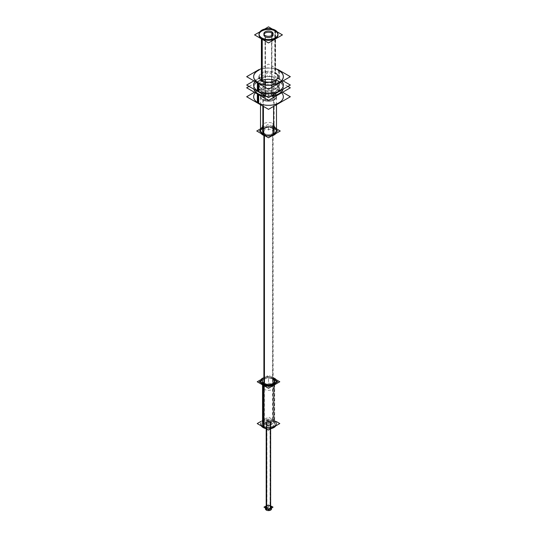<?xml version="1.0" encoding="UTF-8"?>
<svg xmlns="http://www.w3.org/2000/svg" width="537" height="537" viewBox="0 0 537 537"><rect width="100%" height="100%" fill="white"/><g stroke="black" fill="none" stroke-linecap="round" stroke-linejoin="round"><path stroke-width="0.4" stroke-dasharray="2.69 2.01" d="M274.642 381.773A6.142 3.544 0 0 0 272.843 379.263A6.142 3.544 0 0 0 266.151 378.491A6.142 3.544 0 0 0 262.358 381.773A6.142 3.544 180 0 1 266.151 378.491A6.142 3.544 180 0 1 272.843 379.263A6.142 3.544 180 0 1 274.642 381.773L274.642 423.565A6.142 3.544 180 0 1 270.849 426.841A6.142 3.544 180 0 1 264.157 426.069A6.142 3.544 180 0 1 262.358 423.565A6.142 3.544 180 0 1 266.151 420.29A6.142 3.544 180 0 1 272.843 421.055A6.142 3.544 180 0 1 274.642 423.565M264.157 133.518A6.142 3.544 0 0 0 270.849 134.29A6.142 3.544 0 0 0 274.642 131.015A6.142 3.544 0 0 0 272.843 128.504A6.142 3.544 0 0 0 266.151 127.739A6.142 3.544 0 0 0 262.358 131.015A6.142 3.544 0 0 0 264.157 133.518A6.142 3.544 0 0 0 272.843 133.518A6.142 3.544 0 0 0 272.843 128.504A6.142 3.544 0 0 0 264.157 128.504A6.142 3.544 0 0 0 264.157 133.518L264.157 135.566M276.179 423.565A7.679 4.43 0 0 0 273.93 420.431A7.679 4.43 0 0 0 265.56 419.471A7.679 4.43 0 0 0 260.821 423.565M276.179 380.934L276.179 381.773A7.679 4.43 0 0 0 276.146 381.351M274.642 420.901A7.679 4.43 0 0 0 273.93 420.431L273.93 378.639A7.679 4.43 0 0 1 274.642 379.109A7.679 4.43 0 0 0 273.93 378.639A7.679 4.43 0 0 0 265.56 377.672A7.679 4.43 0 0 0 260.821 381.773L260.821 380.934M271.574 507.15A3.074 1.772 0 0 0 270.675 505.894A3.074 1.772 0 0 0 267.325 505.512A3.074 1.772 0 0 0 265.426 507.15M266.835 508.109A2.356 1.363 180 0 1 266.144 507.15A2.356 1.363 180 0 1 267.601 505.894A2.356 1.363 180 0 1 270.165 506.19A2.356 1.363 180 0 1 270.856 507.15A2.356 1.363 180 0 1 269.399 508.405A2.356 1.363 180 0 1 266.835 508.109A2.356 1.363 180 0 1 266.835 506.19A2.356 1.363 180 0 1 270.165 506.19A2.356 1.363 180 0 1 270.165 508.109A2.356 1.363 180 0 1 266.835 508.109L266.835 424.525A2.356 1.363 180 0 1 266.144 423.565A2.356 1.363 180 0 1 267.601 422.31A2.356 1.363 180 0 1 270.165 422.599A2.356 1.363 180 0 1 270.856 423.565A2.356 1.363 180 0 1 269.399 424.821A2.356 1.363 180 0 1 266.835 424.525A2.356 1.363 180 0 1 266.835 422.599A2.356 1.363 180 0 1 270.165 422.599A2.356 1.363 180 0 1 270.165 424.525A2.356 1.363 180 0 1 266.835 424.525M266.325 424.814A3.074 1.772 0 0 0 269.675 425.203A3.074 1.772 0 0 0 271.574 423.565A3.074 1.772 0 0 0 270.675 422.31A3.074 1.772 0 0 0 267.325 421.928A3.074 1.772 0 0 0 265.426 423.565A3.074 1.772 0 0 0 266.325 424.814A3.074 1.772 0 0 0 270.675 424.814A3.074 1.772 0 0 0 270.675 422.31A3.074 1.772 0 0 0 266.325 422.31A3.074 1.772 0 0 0 266.325 424.814L266.325 428.828M260.512 131.015A7.988 4.611 180 0 1 262.855 127.752A7.988 4.611 180 0 1 271.554 126.752A7.988 4.611 180 0 1 276.488 131.015M274.145 93.485A7.988 4.611 0 0 0 262.855 93.485A7.988 4.611 0 0 0 262.855 100.003A7.988 4.611 0 0 0 274.145 100.003A7.988 4.611 0 0 0 274.145 93.485A7.988 4.611 0 0 0 265.446 92.485A7.988 4.611 0 0 0 260.512 96.747A7.988 4.611 0 0 0 262.855 100.003A7.988 4.611 0 0 0 271.554 101.003A7.988 4.611 0 0 0 276.488 96.747A7.988 4.611 0 0 0 274.145 93.485L274.145 126.92M253.659 96.747A14.841 8.572 180 0 1 262.821 88.827A14.841 8.572 180 0 1 278.998 90.686A14.841 8.572 180 0 1 283.341 96.747M266.09 96.257A14.841 8.572 0 0 0 270.91 96.257A14.841 8.572 0 0 1 266.09 96.257M278.998 81.738A14.841 8.572 0 0 1 283.147 89.189A14.841 8.572 0 0 0 283.341 87.8A14.841 8.572 0 0 0 278.998 81.738A14.841 8.572 0 0 0 262.821 79.885A14.841 8.572 0 0 0 253.659 87.8A14.841 8.572 0 0 0 253.853 89.189A14.841 8.572 0 0 1 261.72 80.174A14.841 8.572 0 0 1 278.998 81.738L278.998 90.686A14.841 8.572 180 0 1 281.677 92.8M261.767 91.686A9.518 5.498 180 0 1 258.982 87.8A9.518 5.498 180 0 1 264.855 82.725A9.518 5.498 180 0 1 275.233 83.913A9.518 5.498 180 0 1 278.018 87.8A9.518 5.498 180 0 1 272.145 92.881A9.518 5.498 180 0 1 261.767 91.686A9.518 5.498 180 0 1 261.767 83.913A9.518 5.498 180 0 1 275.233 83.913A9.518 5.498 180 0 1 275.233 91.686A9.518 5.498 180 0 1 261.767 91.686L261.767 88.927A9.518 5.498 0 0 0 272.145 90.122A9.518 5.498 0 0 0 278.018 85.041A9.518 5.498 0 0 0 275.233 81.154A9.518 5.498 0 0 0 264.855 79.966A9.518 5.498 0 0 0 258.982 85.041A9.518 5.498 0 0 0 261.767 88.927A9.518 5.498 0 0 0 275.233 88.927A9.518 5.498 0 0 0 275.233 81.154A9.518 5.498 0 0 0 261.767 81.154A9.518 5.498 0 0 0 261.767 88.927M253.659 85.041A14.841 8.572 180 0 1 262.821 77.127A14.841 8.572 180 0 1 278.998 78.979A14.841 8.572 180 0 1 283.341 85.041M277.971 70.085A14.841 8.572 0 0 0 259.029 70.085A14.841 8.572 0 0 1 277.971 70.085M259.029 76.684A9.471 5.464 180 0 1 264.875 71.636A9.471 5.464 180 0 1 275.199 72.817A9.471 5.464 180 0 1 277.971 76.684M277.971 34.053L277.971 34.892A9.471 5.464 0 0 0 277.944 34.475M263.895 33.656L263.895 34.892A4.605 2.658 180 0 1 264.023 34.274M272.977 34.274A4.605 2.658 180 0 1 273.105 34.892L273.105 33.656M265.244 98.627A4.605 2.658 0 0 0 270.265 99.204A4.605 2.658 0 0 0 273.105 96.747A4.605 2.658 0 0 0 271.756 94.861A4.605 2.658 0 0 0 266.735 94.284A4.605 2.658 0 0 0 263.895 96.747A4.605 2.658 0 0 0 265.244 98.627A4.605 2.658 0 0 0 271.756 98.627A4.605 2.658 0 0 0 271.756 94.861A4.605 2.658 0 0 0 265.244 94.861A4.605 2.658 0 0 0 265.244 98.627L265.244 95.982M262.358 380.001L268.5 376.45L274.642 380.001M264.211 384.613L268.5 387.09L272.789 384.613M263.895 384.116L263.895 389.13A6.142 3.544 180 0 0 270.668 390.104A6.142 3.544 180 0 0 274.642 386.788A6.142 3.544 180 0 0 272.561 384.123L272.561 123.342A6.142 3.544 180 0 1 274.642 126A6.142 3.544 180 0 1 270.668 129.316A6.142 3.544 180 0 1 263.895 128.343L263.895 135.465M264.439 135.666L264.439 128.658A6.142 3.544 180 0 1 262.358 126A6.142 3.544 180 0 1 266.332 122.684A6.142 3.544 180 0 1 273.105 123.651L273.105 384.438A6.142 3.544 180 0 0 266.332 383.465A6.142 3.544 180 0 0 262.358 386.788A6.142 3.544 180 0 0 264.439 389.446L264.439 384.432M260.512 130.31L268.5 125.698L276.488 130.31M259.29 131.015L268.5 136.331L277.71 131.015M260.821 421.478L268.5 417.041L276.179 421.478M275.709 425.922A7.679 4.43 180 0 0 276.179 424.398A7.679 4.43 180 0 0 273.575 421.075L273.575 377.612A7.679 4.43 180 0 1 274.642 378.276M271.131 428.56A7.679 4.43 180 0 1 265.869 428.56M261.291 425.922A7.679 4.43 180 0 1 260.821 424.398A7.679 4.43 180 0 1 265.788 420.249A7.679 4.43 180 0 1 274.259 421.464L274.259 378.001A7.679 4.43 180 0 0 262.358 378.276M261.291 379.417L268.5 375.249L275.709 379.417M262.358 424.398L262.358 380.934A6.142 3.544 180 0 1 266.332 377.618A6.142 3.544 180 0 1 273.105 378.592L273.105 422.055A6.142 3.544 180 0 0 266.332 421.082A6.142 3.544 180 0 0 262.358 424.398A6.142 3.544 180 0 0 264.439 427.056L264.439 383.593M263.895 383.277L263.895 426.747A6.142 3.544 180 0 0 270.668 427.714A6.142 3.544 180 0 0 274.642 424.398A6.142 3.544 180 0 0 272.561 421.74L272.561 378.276M265.426 506.31L268.5 504.538L271.574 506.31M271.574 508.821A3.074 1.772 180 0 0 270.534 507.492L270.534 420.558A3.074 1.772 180 0 1 271.574 421.894A3.074 1.772 180 0 1 269.587 423.552A3.074 1.772 180 0 1 266.198 423.062L266.198 428.754M266.466 428.909L266.466 423.223A3.074 1.772 180 0 1 265.426 421.894A3.074 1.772 180 0 1 267.413 420.229A3.074 1.772 180 0 1 270.802 420.719L270.802 507.646A3.074 1.772 180 0 0 267.413 507.163A3.074 1.772 180 0 0 265.426 508.821M268.5 420.954L273.018 423.565L268.5 426.17L263.982 423.565L268.5 420.954M266.144 508.821A2.356 1.363 180 0 0 266.943 509.841L266.943 422.908A2.356 1.363 180 0 1 266.144 421.894A2.356 1.363 180 0 1 267.668 420.619A2.356 1.363 180 0 1 270.265 420.995L270.265 507.921A2.356 1.363 180 0 0 267.668 507.546A2.356 1.363 180 0 0 266.144 508.821L266.144 421.894M270.856 508.821A2.356 1.363 180 0 0 270.057 507.801L270.057 420.874A2.356 1.363 180 0 1 270.856 421.894A2.356 1.363 180 0 1 269.332 423.163A2.356 1.363 180 0 1 266.735 422.787L266.735 509.72A2.356 1.363 180 0 0 269.332 510.09A2.356 1.363 180 0 0 270.856 508.821L270.856 421.894M263.412 106.413L263.412 99.614A7.988 4.611 180 0 1 260.512 96.056A7.988 4.611 180 0 1 268.5 91.451A7.988 4.611 180 0 1 276.488 96.056A7.988 4.611 180 0 1 273.588 99.614L273.588 106.413M261.217 133.592A7.988 4.611 180 0 1 260.512 131.699A7.988 4.611 180 0 1 268.5 127.088A7.988 4.611 180 0 1 276.488 131.699A7.988 4.611 180 0 1 275.783 133.592A7.988 4.611 180 0 0 276.488 131.699A7.988 4.611 180 0 0 273.588 128.148L273.588 92.505A7.988 4.611 180 0 1 276.488 96.056A7.988 4.611 180 0 1 268.5 100.667A7.988 4.611 180 0 1 260.512 96.056A7.988 4.611 180 0 1 263.412 92.505L263.412 128.148A7.988 4.611 180 0 0 260.512 131.699A7.988 4.611 180 0 0 261.217 133.592M271.776 135.901A7.988 4.611 180 0 1 265.224 135.901M276.488 128.846L268.5 124.235L260.512 128.846M253.659 92.706L268.5 84.141L283.341 92.706M257.364 93.29L257.364 93.975M265.714 96.042A14.841 8.572 0 0 0 271.286 96.042M283.08 89.229A14.841 8.572 0 0 0 283.341 87.618A14.841 8.572 0 0 0 278.314 81.194L278.314 90.491A14.841 8.572 0 0 1 283.341 96.922A14.841 8.572 0 0 1 273.749 104.937A14.841 8.572 0 0 1 257.364 102.587M249.054 86.423L268.5 75.193L287.946 86.423M253.92 89.229A14.841 8.572 0 0 1 253.659 87.618A14.841 8.572 0 0 1 263.251 79.604A14.841 8.572 0 0 1 279.636 81.953L279.636 91.256A14.841 8.572 0 0 0 263.251 88.907A14.841 8.572 0 0 0 253.659 96.922A14.841 8.572 0 0 0 258.686 103.352M258.686 94.049L258.686 94.74M278.018 84.92A9.518 5.498 0 0 1 271.863 90.062A9.518 5.498 0 0 1 261.358 88.551L261.358 91.559A9.518 5.498 0 0 0 271.863 93.062A9.518 5.498 0 0 0 278.018 87.92A9.518 5.498 0 0 0 274.796 83.799L274.796 80.798A9.518 5.498 0 0 1 278.018 84.92L278.018 87.92M253.659 81.006L268.5 72.435L283.341 81.006M257.364 82.181L257.364 82.859M278.314 70.085L278.314 78.778A14.841 8.572 0 0 1 283.341 85.208A14.841 8.572 0 0 1 273.749 93.223A14.841 8.572 0 0 1 257.364 90.874M259.029 69.548L268.5 64.078L277.971 69.548M279.636 70.85L279.636 79.543A14.841 8.572 0 0 0 263.251 77.194A14.841 8.572 0 0 0 253.659 85.208A14.841 8.572 0 0 0 258.686 91.639M277.971 69.917A14.841 8.572 0 0 0 259.029 69.917M258.686 82.946L258.686 83.618M274.763 29.951L274.763 73.421A9.471 5.464 0 0 1 277.971 77.523A9.471 5.464 0 0 1 271.85 82.631A9.471 5.464 0 0 1 261.398 81.134M272.313 29.052L277.166 31.858M264.687 29.052L259.834 31.858M275.602 30.441L275.602 73.905A9.471 5.464 0 0 0 265.15 72.408A9.471 5.464 0 0 0 259.029 77.523A9.471 5.464 0 0 0 262.237 81.617M265.043 95.955L265.043 99.741A4.605 2.658 180 0 0 270.131 100.466A4.605 2.658 180 0 0 273.105 97.982A4.605 2.658 180 0 0 271.547 95.989L271.547 31.656M265.043 93.545L265.043 84.853M265.043 82.611L265.043 35.415M271.957 31.898L271.957 96.224A4.605 2.658 180 0 0 266.869 95.492A4.605 2.658 180 0 0 263.895 97.982A4.605 2.658 180 0 0 265.453 99.976L265.453 96.009M265.453 93.599L265.453 84.906M265.453 82.698L265.453 35.65M261.72 96.741L268.507 100.661L275.28 96.747L268.493 92.827L261.72 96.741M258.982 84.92A9.518 5.498 0 0 1 265.137 79.778A9.518 5.498 0 0 1 275.642 81.282L275.642 84.289A9.518 5.498 0 0 0 265.137 82.779A9.518 5.498 0 0 0 258.982 87.92A9.518 5.498 0 0 0 262.204 92.049L262.204 89.041A9.518 5.498 0 0 1 258.982 84.92L258.982 87.92M272.843 421.055A6.142 3.544 180 0 1 272.843 426.069A6.142 3.544 180 0 1 264.157 426.069A6.142 3.544 180 0 1 264.157 421.055A6.142 3.544 180 0 1 272.843 421.055L272.843 379.263A6.142 3.544 0 0 0 264.157 379.263A6.142 3.544 0 0 0 264.157 384.277A6.142 3.544 180 0 1 264.157 379.263A6.142 3.544 180 0 1 272.843 379.263L272.843 128.504M268.5 381.773L268.5 378.478L268.5 381.773M264.157 389.291L264.157 384.277L264.157 389.291M273.93 420.431A7.679 4.43 0 0 0 263.07 420.431A7.679 4.43 0 0 0 263.07 426.7M273.93 378.639A7.679 4.43 0 0 0 262.358 379.109M264.157 426.069L264.157 384.277M268.5 423.565L268.5 420.27L268.5 423.565M264.157 426.908L264.157 383.445L264.157 426.908M270.856 506.008A3.074 1.772 0 0 0 270.675 505.894A3.074 1.772 0 0 0 266.325 505.894A3.074 1.772 0 0 0 266.325 508.405M270.675 505.894L270.675 422.31M270.165 506.19L270.165 422.599M268.5 507.15L268.5 503.86L268.5 507.15M266.835 509.781L266.835 422.854L266.835 509.781M262.855 126.92L262.855 127.752A7.988 4.611 180 0 1 274.145 127.752A7.988 4.611 180 0 1 274.145 134.277M262.855 100.003L262.855 106.091M260.546 130.598A7.988 4.611 180 0 1 262.855 127.752M255.323 92.8A14.841 8.572 180 0 1 278.998 90.686M258.002 94.344L258.002 93.861M275.233 83.913L275.233 81.154M254.994 81.49A14.841 8.572 180 0 1 278.998 78.979A14.841 8.572 180 0 1 282.006 81.49M278.998 78.979L278.998 70.622M261.801 80.55A9.471 5.464 180 0 1 261.801 72.817A9.471 5.464 180 0 1 275.199 72.817L275.199 31.025M258.002 83.228L258.002 82.745M271.756 33.012L271.756 94.861M265.244 36.771L265.244 82.651M265.244 84.88L265.244 93.572M268.5 130.176L268.5 126.886L268.5 130.176M268.5 96.747L268.5 93.451L268.5 96.747M278.998 81.564L278.998 90.86L278.998 81.564M275.233 81.033L275.233 84.034L275.233 81.033M278.998 70.454L278.998 79.147L278.998 70.454M275.199 30.186L275.199 73.656L275.199 30.186M274.642 126L274.642 131.015M262.358 126L262.358 131.015M262.358 381.773L262.358 423.565M271.574 421.894L271.574 423.565M265.426 421.894L265.426 423.565M266.144 423.565L266.144 507.15M270.856 423.565L270.856 507.15M260.512 104.735L260.512 96.747M276.488 104.735L276.488 96.747M278.018 85.041L278.018 87.8M259.029 34.053L259.029 34.892M273.105 96.747L273.105 97.982M273.105 93.357L273.105 84.665L273.105 93.357M263.895 84.665L263.895 93.357L263.895 84.665M263.895 97.982L263.895 96.747M258.982 87.8L258.982 85.041M274.642 386.788L274.642 383.593M262.358 386.788L262.358 383.593M274.642 424.398L274.642 380.934"/><path stroke-width="0.81" d="M264.157 384.277A6.142 3.544 0 0 0 270.849 385.049A6.142 3.544 0 0 0 274.642 381.773A6.142 3.544 180 0 1 270.849 385.049A6.142 3.544 180 0 1 264.157 384.277A6.142 3.544 180 0 1 262.358 381.773A6.142 3.544 0 0 0 264.157 384.277A6.142 3.544 0 0 0 272.843 384.277A6.142 3.544 0 0 0 272.843 379.263A6.142 3.544 180 0 1 272.843 384.277A6.142 3.544 180 0 1 264.157 384.277L264.157 135.566M260.821 424.398L260.821 423.565A7.679 4.43 0 0 0 263.07 426.7A7.679 4.43 0 0 0 271.44 427.66A7.679 4.43 0 0 0 276.179 423.565L276.179 424.398M260.821 381.773A7.679 4.43 0 0 0 263.07 384.901A7.679 4.43 0 0 0 271.44 385.868A7.679 4.43 0 0 0 276.179 381.773M276.146 381.351A7.679 4.43 0 0 0 274.642 379.109A7.679 4.43 0 0 1 273.528 385.116A7.679 4.43 0 0 1 263.07 384.901A7.679 4.43 0 0 1 262.358 379.109M266.466 428.909L266.466 510.15A3.074 1.772 180 0 1 265.426 508.821L265.426 507.15A3.074 1.772 0 0 0 266.325 508.405A3.074 1.772 0 0 0 269.675 508.787A3.074 1.772 0 0 0 271.574 507.15L271.574 508.821A3.074 1.772 180 0 1 269.587 510.479A3.074 1.772 180 0 1 266.198 509.996L266.198 428.754M276.488 104.735L276.488 131.015A7.988 4.611 180 0 1 274.145 134.277A7.988 4.611 180 0 1 265.446 135.27A7.988 4.611 180 0 1 260.512 131.015L260.512 104.735M283.341 96.922L283.341 96.747A14.841 8.572 180 0 1 274.179 104.661A14.841 8.572 180 0 1 258.002 102.802A14.841 8.572 180 0 1 253.659 96.747L253.659 96.922M258.002 93.861A14.841 8.572 0 0 0 266.09 96.257A14.841 8.572 0 0 1 258.002 93.861A14.841 8.572 0 0 1 253.853 89.189A14.841 8.572 0 0 0 258.002 93.861M270.91 96.257A14.841 8.572 0 0 0 283.147 89.189A14.841 8.572 0 0 1 270.91 96.257M283.341 85.208L283.341 85.041A14.841 8.572 180 0 1 274.179 92.961A14.841 8.572 180 0 1 258.002 91.102A14.841 8.572 180 0 1 253.659 85.041L253.659 85.208M253.659 76.684A14.841 8.572 0 0 0 258.002 82.745A14.841 8.572 0 0 0 274.179 84.604A14.841 8.572 0 0 0 283.341 76.684M283.341 76.603A14.841 8.572 0 0 0 278.998 70.622A14.841 8.572 0 0 0 277.971 70.085A14.841 8.572 0 0 1 278.998 70.622A14.841 8.572 0 0 1 278.998 82.745A14.841 8.572 0 0 1 258.002 82.745A14.841 8.572 0 0 1 259.029 70.085A14.841 8.572 0 0 0 253.659 76.603M277.971 77.523L277.971 76.684A9.471 5.464 180 0 1 272.125 81.731A9.471 5.464 180 0 1 261.801 80.55A9.471 5.464 180 0 1 259.029 76.684L259.029 77.523M277.944 34.475A9.471 5.464 0 0 0 275.199 31.025A9.471 5.464 0 0 0 264.875 29.837A9.471 5.464 0 0 0 259.029 34.892A9.471 5.464 0 0 0 261.801 38.758A9.471 5.464 0 0 0 272.125 39.939A9.471 5.464 0 0 0 277.971 34.892M273.105 34.892A4.605 2.658 180 0 1 270.265 37.348A4.605 2.658 180 0 1 265.244 36.771A4.605 2.658 180 0 1 263.895 34.892M264.023 34.274A4.605 2.658 180 0 1 267.245 32.334A4.605 2.658 180 0 1 271.756 33.012A4.605 2.658 180 0 1 272.977 34.274M274.642 380.001L277.71 381.773L272.789 384.613M262.358 380.001L259.29 381.773L264.211 384.613M263.895 384.116L263.895 135.465M264.439 384.432L264.439 135.666M276.488 130.31L277.71 131.015M260.512 130.31L259.29 131.015M276.179 421.478L279.79 423.565L268.5 430.083L257.21 423.565L260.821 421.478M275.709 425.922A7.679 4.43 180 0 1 271.131 428.56M265.869 428.56A7.679 4.43 180 0 1 262.741 427.331L262.741 383.868A7.679 4.43 180 0 0 271.212 385.083A7.679 4.43 180 0 0 276.179 380.934A7.679 4.43 180 0 0 274.642 378.276M261.291 425.922A7.679 4.43 180 0 0 263.425 427.721L263.425 384.257A7.679 4.43 180 0 1 260.821 380.934A7.679 4.43 180 0 1 262.358 378.276M275.709 379.417L279.79 381.773L268.5 388.291L257.21 381.773L261.291 379.417M264.439 383.593A6.142 3.544 180 0 1 262.358 380.934M272.561 378.276A6.142 3.544 180 0 1 274.642 380.934A6.142 3.544 180 0 1 270.668 384.25A6.142 3.544 180 0 1 263.895 383.277M271.574 506.31L273.018 507.15L268.5 509.754L263.982 507.15L265.426 506.31M265.224 135.901A7.988 4.611 180 0 1 261.217 133.592A7.988 4.611 180 0 0 263.412 135.25L263.412 106.413M271.776 135.901A7.988 4.611 180 0 0 275.783 133.592A7.988 4.611 180 0 1 273.588 135.25L273.588 106.413M260.512 128.846L256.753 131.015L268.5 137.794L280.247 131.015L276.488 128.846M253.659 92.706L246.671 96.747L268.5 109.347L290.329 96.747L283.341 92.706M257.364 93.975L257.364 102.587M257.364 93.29A14.841 8.572 0 0 0 265.714 96.042M271.286 96.042A14.841 8.572 0 0 0 283.08 89.229M287.946 86.423L290.329 87.8L268.5 100.406L246.671 87.8L249.054 86.423M253.92 89.229A14.841 8.572 0 0 0 258.686 94.049M258.686 94.74L258.686 103.352M253.659 81.006L246.671 85.041L268.5 97.647L290.329 85.041L283.341 81.006M257.364 82.859L257.364 90.874M257.364 82.181A14.841 8.572 0 0 0 273.749 84.531A14.841 8.572 0 0 0 283.341 76.516A14.841 8.572 0 0 0 278.314 70.085M277.971 69.548L290.329 76.684L268.5 89.29L246.671 76.684L259.029 69.548M279.636 70.85A14.841 8.572 0 0 0 277.971 69.917M259.029 69.917A14.841 8.572 0 0 0 253.659 76.516A14.841 8.572 0 0 0 258.686 82.946M258.686 83.618L258.686 91.639M274.763 29.951A9.471 5.464 0 0 1 277.971 34.053A9.471 5.464 0 0 1 271.85 39.167A9.471 5.464 0 0 1 261.398 37.671L261.398 81.134M264.687 29.052L268.5 26.85L272.313 29.052M277.166 31.858L282.428 34.892L268.5 42.933L254.572 34.892L259.834 31.858M275.602 30.441A9.471 5.464 0 0 0 265.15 28.938A9.471 5.464 0 0 0 259.029 34.053A9.471 5.464 0 0 0 262.237 38.154L262.237 81.617M265.043 95.955L265.043 93.545M265.043 84.853L265.043 82.611M271.547 31.656A4.605 2.658 180 0 1 273.105 33.656A4.605 2.658 180 0 1 270.131 36.14A4.605 2.658 180 0 1 265.043 35.415M265.453 96.009L265.453 93.599M265.453 84.906L265.453 82.698M265.453 35.65A4.605 2.658 180 0 1 263.895 33.656A4.605 2.658 180 0 1 266.869 31.166A4.605 2.658 180 0 1 271.957 31.898M263.07 385.157L263.07 426.7A7.679 4.43 0 0 0 273.528 426.908A7.679 4.43 0 0 0 274.642 420.901M263.07 427.533L263.07 384.069L263.07 427.533M266.325 428.828L266.325 508.405A3.074 1.772 0 0 0 270.574 508.458A3.074 1.772 0 0 0 270.856 506.008M262.855 106.091L262.855 133.438A7.988 4.611 180 0 1 262.855 126.92M274.145 126.92A7.988 4.611 180 0 1 274.145 133.438L274.145 134.277A7.988 4.611 180 0 1 265.11 135.19A7.988 4.611 180 0 1 260.546 130.598M281.677 92.8A14.841 8.572 180 0 1 277.267 103.661A14.841 8.572 180 0 1 258.002 102.802A14.841 8.572 180 0 1 255.323 92.8M258.002 102.802L258.002 94.344M282.006 81.49A14.841 8.572 180 0 1 276.958 92.082A14.841 8.572 180 0 1 258.002 91.102A14.841 8.572 180 0 1 254.994 81.49M275.199 72.817A9.471 5.464 180 0 1 275.199 80.55A9.471 5.464 180 0 1 261.801 80.55L261.801 39.067M258.002 91.102L258.002 83.228M261.801 38.758A9.471 5.464 0 0 0 275.199 38.758A9.471 5.464 0 0 0 275.199 31.025A9.471 5.464 0 0 0 261.801 31.025A9.471 5.464 0 0 0 261.801 38.758M271.756 33.012A4.605 2.658 180 0 1 271.756 36.771A4.605 2.658 180 0 1 265.244 36.771A4.605 2.658 180 0 1 265.244 33.012A4.605 2.658 180 0 1 271.756 33.012M265.244 82.651L265.244 84.88M265.244 93.572L265.244 95.982M274.642 381.773L274.642 383.593M262.358 381.773L262.358 383.593M273.105 95.767L273.105 93.357L273.105 95.767M273.105 84.665L273.105 82.295L273.105 84.665M263.895 82.295L263.895 84.665L263.895 82.295M263.895 93.357L263.895 95.767L263.895 93.357"/></g></svg>
